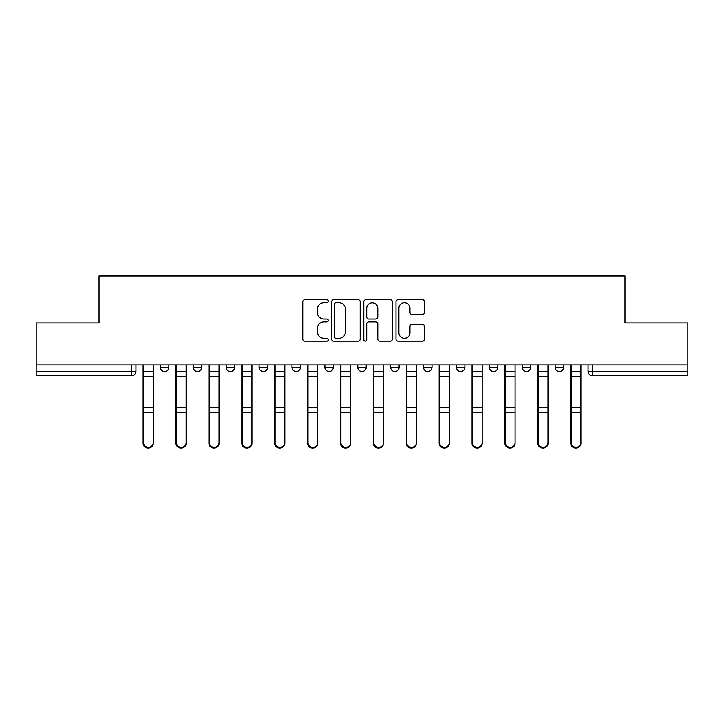 <?xml version="1.0" encoding="UTF-8"?>
<svg xmlns="http://www.w3.org/2000/svg" width="724" height="724" viewBox="0 0 724 724"><rect width="100%" height="100%" fill="white"/><g stroke="black" fill="none" stroke-linecap="round" stroke-linejoin="round"><path stroke-width="1.09" d="M328.262 301.211A1.448 1.448 0 0 0 326.814 299.763L304.822 299.763A2.072 2.072 0 0 0 302.75 301.827L302.75 339.085A2.072 2.072 0 0 0 304.822 341.158L326.814 341.158A1.448 1.448 0 0 0 328.262 339.71A1.448 1.448 0 0 0 326.814 338.262L323.963 338.262A6.625 6.625 0 0 1 317.338 331.637L317.338 328.533A6.625 6.625 0 0 1 323.963 321.909L326.814 321.909A1.448 1.448 0 0 0 328.262 320.461A1.448 1.448 0 0 0 326.814 319.012L323.963 319.012A6.625 6.625 0 0 1 317.338 312.388L317.338 309.284A6.625 6.625 0 0 1 323.963 302.659L326.814 302.659A1.448 1.448 0 0 0 328.262 301.211M489.37 364.95L489.37 367.276L497.804 367.276A4.217 4.217 0 0 1 493.587 371.493A4.217 4.217 0 0 1 489.37 367.276L489.37 364.95M456.473 364.95L456.473 367.276L464.908 367.276A4.217 4.217 0 0 1 460.69 371.493A4.217 4.217 0 0 1 456.473 367.276L456.473 364.95M291.989 367.276L291.989 364.95L291.989 367.276A4.217 4.217 0 0 0 296.207 371.493A4.217 4.217 0 0 1 291.989 367.276L300.424 367.276A4.217 4.217 0 0 1 296.207 371.493M226.196 364.95L226.196 367.276L234.63 367.276A4.217 4.217 0 0 1 230.413 371.493A4.217 4.217 0 0 1 226.196 367.276L226.196 364.95M193.299 367.276L193.299 364.95L193.299 367.276A4.217 4.217 0 0 0 197.516 371.493A4.217 4.217 0 0 1 193.299 367.276L201.734 367.276A4.217 4.217 0 0 1 197.516 371.493A4.217 4.217 0 0 0 201.734 367.276A4.217 4.217 0 0 1 197.516 371.493M160.402 367.276L160.402 364.95L160.402 367.276A4.217 4.217 0 0 0 164.62 371.493A4.217 4.217 0 0 1 160.402 367.276L168.837 367.276A4.217 4.217 0 0 1 164.62 371.493A4.217 4.217 0 0 0 168.837 367.276A4.217 4.217 0 0 1 164.62 371.493M422.49 314.352A2.072 2.072 0 0 0 424.563 312.279L424.563 301.827A2.072 2.072 0 0 0 422.49 299.763L398.064 299.763A2.072 2.072 0 0 0 396.001 301.827L396.001 339.085A2.072 2.072 0 0 0 398.064 341.158L422.49 341.158A2.072 2.072 0 0 0 424.563 339.085L424.563 326.461A2.072 2.072 0 0 0 422.49 324.388L412.037 324.388A2.072 2.072 0 0 0 409.965 326.461L409.965 332.723A5.539 5.539 0 0 1 404.435 338.262A5.539 5.539 0 0 1 398.897 332.723L398.897 308.198A5.539 5.539 0 0 1 404.435 302.659A5.539 5.539 0 0 1 409.965 308.198L409.965 312.279A2.072 2.072 0 0 0 412.037 314.352L422.49 314.352M36.2 364.95L36.2 322.985L99.043 322.985L99.043 275.962L624.957 275.962L624.957 322.985L687.8 322.985L687.8 364.95L36.2 364.95L36.2 371.493L135.94 371.493L135.94 364.95M360.19 301.827A2.072 2.072 0 0 0 358.118 299.763L333.692 299.763A2.072 2.072 0 0 0 331.628 301.827L331.628 339.085A2.072 2.072 0 0 0 333.692 341.158L358.118 341.158A2.072 2.072 0 0 0 360.19 339.085L360.19 301.827M365.882 299.763L390.308 299.763A2.072 2.072 0 0 1 392.372 301.827L392.372 339.085A2.072 2.072 0 0 1 390.308 341.158L379.856 341.158A2.072 2.072 0 0 1 377.783 339.085L377.783 323.981A2.072 2.072 0 0 0 375.711 321.909L368.778 321.909A2.072 2.072 0 0 0 366.706 323.981L366.706 339.71A1.448 1.448 0 0 1 365.258 341.158A1.448 1.448 0 0 1 363.81 339.71L363.81 301.827A2.072 2.072 0 0 1 365.882 299.763M588.06 364.95L588.06 371.493L687.8 371.493L687.8 375.711L592.277 375.711A4.217 4.217 0 0 1 588.06 371.493M687.8 364.95L687.8 371.493M135.94 371.493A4.217 4.217 0 0 1 131.723 375.711A4.217 4.217 0 0 0 135.94 371.493A4.217 4.217 0 0 1 131.723 375.711L36.2 375.711L36.2 371.493M563.598 364.95L563.598 367.276A4.217 4.217 0 0 1 559.38 371.493A4.217 4.217 0 0 1 555.163 367.276L563.598 367.276L563.598 364.95M555.163 364.95L555.163 367.276M530.701 364.95L530.701 367.276A4.217 4.217 0 0 1 526.484 371.493A4.217 4.217 0 0 1 522.266 367.276L530.701 367.276A4.217 4.217 0 0 1 526.484 371.493A4.217 4.217 0 0 0 530.701 367.276L530.701 364.95M522.266 364.95L522.266 367.276M497.804 364.95L497.804 367.276M464.908 364.95L464.908 367.276L464.908 364.95M432.011 364.95L432.011 367.276A4.217 4.217 0 0 1 427.793 371.493A4.217 4.217 0 0 1 423.576 367.276L432.011 367.276L432.011 364.95M423.576 364.95L423.576 367.276M399.114 364.95L399.114 367.276A4.217 4.217 0 0 1 394.897 371.493A4.217 4.217 0 0 1 390.679 367.276L399.114 367.276M390.679 364.95L390.679 367.276M366.217 364.95L366.217 367.276A4.217 4.217 0 0 1 362 371.493A4.217 4.217 0 0 1 357.783 367.276L366.217 367.276M357.783 364.95L357.783 367.276M333.321 364.95L333.321 367.276A4.217 4.217 0 0 1 329.103 371.493A4.217 4.217 0 0 1 324.886 367.276L333.321 367.276A4.217 4.217 0 0 1 329.103 371.493A4.217 4.217 0 0 0 333.321 367.276M324.886 364.95L324.886 367.276M300.424 364.95L300.424 367.276M267.527 364.95L267.527 367.276A4.217 4.217 0 0 1 263.31 371.493A4.217 4.217 0 0 1 259.092 367.276L267.527 367.276A4.217 4.217 0 0 1 263.31 371.493A4.217 4.217 0 0 0 267.527 367.276L267.527 364.95M259.092 364.95L259.092 367.276M234.63 364.95L234.63 367.276L234.63 364.95M201.734 364.95L201.734 367.276L201.734 364.95M168.837 364.95L168.837 367.276L168.837 364.95M335.972 302.659A1.448 1.448 0 0 0 334.524 304.107L334.524 336.814A1.448 1.448 0 0 0 335.972 338.262L338.977 338.262A6.625 6.625 0 0 0 345.592 331.637L345.592 309.284A6.625 6.625 0 0 0 338.977 302.659L335.972 302.659M377.783 308.297A5.539 5.539 0 0 0 372.245 302.759A5.539 5.539 0 0 0 366.706 308.297L366.706 316.94A2.072 2.072 0 0 0 368.778 319.012L375.711 319.012A2.072 2.072 0 0 0 377.783 316.94L377.783 308.297M143.117 364.95L143.117 443.359A4.851 4.67 180 0 0 148.176 448.029M153.235 442.626L153.235 443.359A4.851 4.67 180 0 1 148.384 448.038A4.851 4.67 180 0 1 143.533 443.359L143.533 442.626A4.851 4.67 0 0 0 148.384 447.305A4.851 4.67 0 0 0 153.235 442.626L153.235 412.589L143.533 412.589L143.533 442.626M143.533 364.95L143.533 412.589M153.235 364.95L153.235 412.589M176.013 364.95L176.013 443.359A4.851 4.67 180 0 0 181.072 448.029M208.901 364.95L208.901 443.359A4.851 4.67 180 0 0 213.969 448.029M186.131 442.626L186.131 443.359A4.851 4.67 180 0 1 181.281 448.038A4.851 4.67 180 0 1 176.43 443.359L176.43 442.626A4.851 4.67 0 0 0 181.281 447.305A4.851 4.67 0 0 0 186.131 442.626L186.131 412.589L176.43 412.589L176.43 442.626M176.43 364.95L176.43 412.589M186.131 364.95L186.131 412.589M219.028 442.626L219.028 443.359A4.851 4.67 180 0 1 214.177 448.038A4.851 4.67 180 0 1 209.327 443.359L209.327 442.626A4.851 4.67 0 0 0 214.177 447.305A4.851 4.67 0 0 0 219.028 442.626L219.028 412.589L209.327 412.589L209.327 442.626M209.327 364.95L209.327 412.589M219.028 364.95L219.028 412.589M241.798 364.95L241.798 443.359A4.851 4.67 180 0 0 246.866 448.029M274.695 364.95L274.695 443.359A4.851 4.67 180 0 0 279.763 448.029M307.591 364.95L307.591 443.359A4.851 4.67 180 0 0 312.659 448.029M251.925 442.626L251.925 443.359A4.851 4.67 180 0 1 247.074 448.038A4.851 4.67 180 0 1 242.223 443.359L242.223 442.626A4.851 4.67 0 0 0 247.074 447.305A4.851 4.67 0 0 0 251.925 442.626L251.925 412.589L242.223 412.589L242.223 442.626M242.223 364.95L242.223 412.589M251.925 364.95L251.925 412.589M284.822 442.626L284.822 443.359A4.851 4.67 180 0 1 279.971 448.038A4.851 4.67 180 0 1 275.12 443.359L275.12 442.626A4.851 4.67 0 0 0 279.971 447.305A4.851 4.67 0 0 0 284.822 442.626L284.822 412.589L275.12 412.589L275.12 442.626M275.12 364.95L275.12 412.589M284.822 364.95L284.822 412.589M317.718 442.626L317.718 443.359A4.851 4.67 180 0 1 312.868 448.038A4.851 4.67 180 0 1 308.017 443.359L308.017 442.626A4.851 4.67 0 0 0 312.868 447.305A4.851 4.67 0 0 0 317.718 442.626L317.718 412.589L308.017 412.589L308.017 442.626M308.017 364.95L308.017 412.589M317.718 364.95L317.718 412.589M340.488 364.95L340.488 443.359A4.851 4.67 180 0 0 345.556 448.029M350.615 442.626L350.615 443.359A4.851 4.67 180 0 1 345.764 448.038A4.851 4.67 180 0 1 340.913 443.359L340.913 442.626A4.851 4.67 0 0 0 345.764 447.305A4.851 4.67 0 0 0 350.615 442.626L350.615 412.589L340.913 412.589L340.913 442.626M340.913 364.95L340.913 412.589M350.615 364.95L350.615 412.589M373.385 364.95L373.385 443.359A4.851 4.67 180 0 0 378.444 448.029M383.512 442.626L383.512 443.359A4.851 4.67 180 0 1 378.661 448.038A4.851 4.67 180 0 1 373.81 443.359L373.81 442.626A4.851 4.67 0 0 0 378.661 447.305A4.851 4.67 0 0 0 383.512 442.626L383.512 412.589L373.81 412.589L373.81 442.626M373.81 364.95L373.81 412.589M383.512 364.95L383.512 412.589M406.282 364.95L406.282 443.359A4.851 4.67 180 0 0 411.341 448.029M416.409 442.626L416.409 443.359A4.851 4.67 180 0 1 411.558 448.038A4.851 4.67 180 0 1 406.707 443.359L406.707 442.626A4.851 4.67 0 0 0 411.558 447.305A4.851 4.67 0 0 0 416.409 442.626L416.409 412.589L406.707 412.589L406.707 442.626M406.707 364.95L406.707 412.589M416.409 364.95L416.409 412.589M439.178 364.95L439.178 443.359A4.851 4.67 180 0 0 444.237 448.029M449.305 442.626L449.305 443.359A4.851 4.67 180 0 1 444.455 448.038A4.851 4.67 180 0 1 439.604 443.359L439.604 442.626A4.851 4.67 0 0 0 444.455 447.305A4.851 4.67 0 0 0 449.305 442.626L449.305 412.589L439.604 412.589L439.604 442.626M439.604 364.95L439.604 412.589M449.305 364.95L449.305 412.589M472.075 364.95L472.075 443.359A4.851 4.67 180 0 0 477.134 448.029M482.202 442.626L482.202 443.359A4.851 4.67 180 0 1 477.351 448.038A4.851 4.67 180 0 1 472.501 443.359L472.501 442.626A4.851 4.67 0 0 0 477.351 447.305A4.851 4.67 0 0 0 482.202 442.626L482.202 412.589L472.501 412.589L472.501 442.626M472.501 364.95L472.501 412.589M482.202 364.95L482.202 412.589M504.972 364.95L504.972 443.359A4.851 4.67 180 0 0 510.031 448.029M515.099 442.626L515.099 443.359A4.851 4.67 180 0 1 510.248 448.038A4.851 4.67 180 0 1 505.397 443.359L505.397 442.626A4.851 4.67 0 0 0 510.248 447.305A4.851 4.67 0 0 0 515.099 442.626L515.099 412.589L505.397 412.589L505.397 442.626M505.397 364.95L505.397 412.589M515.099 364.95L515.099 412.589M537.869 364.95L537.869 443.359A4.851 4.67 180 0 0 542.928 448.029M547.987 442.626L547.987 443.359A4.851 4.67 180 0 1 543.145 448.038A4.851 4.67 180 0 1 538.294 443.359L538.294 442.626A4.851 4.67 0 0 0 543.145 447.305A4.851 4.67 0 0 0 547.987 442.626L547.987 412.589L538.294 412.589L538.294 442.626M538.294 364.95L538.294 412.589M547.987 364.95L547.987 412.589M570.765 364.95L570.765 443.359A4.851 4.67 180 0 0 575.824 448.029M580.883 442.626L580.883 443.359A4.851 4.67 180 0 1 576.033 448.038A4.851 4.67 180 0 1 571.191 443.359L571.191 442.626A4.851 4.67 0 0 0 576.033 447.305A4.851 4.67 0 0 0 580.883 442.626L580.883 412.589L571.191 412.589L571.191 442.626M571.191 364.95L571.191 412.589M580.883 364.95L580.883 412.589M131.723 364.95L131.723 375.711M592.277 364.95L592.277 375.711M143.117 371.493L153.235 371.493M153.235 407.512L143.533 407.512M153.235 376.58L143.533 376.58M176.013 371.493L186.131 371.493M208.901 371.493L219.028 371.493M186.131 407.512L176.43 407.512M186.131 376.58L176.43 376.58M219.028 407.512L209.327 407.512M219.028 376.58L209.327 376.58M241.798 371.493L251.925 371.493M274.695 371.493L284.822 371.493M307.591 371.493L317.718 371.493M251.925 407.512L242.223 407.512M251.925 376.58L242.223 376.58M284.822 407.512L275.12 407.512M284.822 376.58L275.12 376.58M317.718 407.512L308.017 407.512M317.718 376.58L308.017 376.58M340.488 371.493L350.615 371.493M350.615 407.512L340.913 407.512M350.615 376.58L340.913 376.58M373.385 371.493L383.512 371.493M383.512 407.512L373.81 407.512M383.512 376.58L373.81 376.58M406.282 371.493L416.409 371.493M416.409 407.512L406.707 407.512M416.409 376.58L406.707 376.58M439.178 371.493L449.305 371.493M449.305 407.512L439.604 407.512M449.305 376.58L439.604 376.58M472.075 371.493L482.202 371.493M482.202 407.512L472.501 407.512M482.202 376.58L472.501 376.58M504.972 371.493L515.099 371.493M515.099 407.512L505.397 407.512M515.099 376.58L505.397 376.58M537.869 371.493L547.987 371.493M547.987 407.512L538.294 407.512M547.987 376.58L538.294 376.58M570.765 371.493L580.883 371.493M580.883 407.512L571.191 407.512M580.883 376.58L571.191 376.58"/></g></svg>
